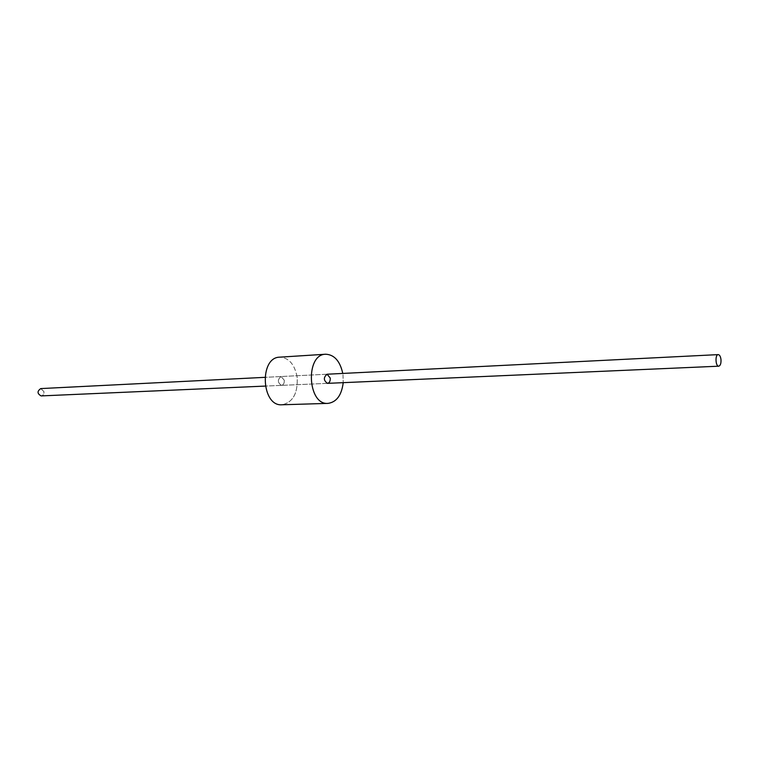 <?xml version="1.0" encoding="UTF-8"?>
<svg xmlns="http://www.w3.org/2000/svg" width="759" height="759" viewBox="0 0 759 759"><rect width="100%" height="100%" fill="white"/><g stroke="black" fill="none" stroke-linecap="round" stroke-linejoin="round"><path stroke-width="0.57" stroke-dasharray="3.79 2.85" d="M43.927 391.606L40.787 388.58L43.927 391.606C44.079 394.082 43.14 395.524 41.128 395.913C43.14 395.524 44.079 394.082 43.927 391.606M284.274 380.202L281.086 376.53C277.329 379.661 277.471 382.602 281.494 385.373C283.515 384.908 284.445 383.191 284.274 380.202L281.086 376.53C277.329 379.661 277.471 382.602 281.494 385.373C283.515 384.908 284.445 383.191 284.274 380.202M297.12 376.986C294.625 364.311 288.847 357.698 279.777 357.166C288.847 357.698 294.625 364.311 297.12 376.986C298.05 393.105 293.012 402.365 282.016 404.775C293.012 402.365 298.05 393.105 297.12 376.986M342.983 374.728L343.22 382.659L342.983 374.728M327.063 374.225L264.825 377.346L327.063 374.225M327.49 383.352L265.233 386.084L327.49 383.352"/><path stroke-width="1.14" d="M40.787 388.58C37.039 391.208 37.153 393.646 41.128 395.913C37.153 393.646 37.039 391.208 40.787 388.58L264.825 377.346L40.787 388.58M720.974 359.491C720.538 356.426 719.617 354.795 718.213 354.614C714.94 354.491 715.509 366.616 718.764 366.189C720.443 365.629 721.183 363.4 720.974 359.491C720.538 356.426 719.617 354.795 718.213 354.614C714.94 354.491 715.509 366.616 718.764 366.189C720.443 365.629 721.183 363.4 720.974 359.491M330.231 378.029L327.063 374.225C323.343 377.451 323.486 380.487 327.49 383.352C329.491 382.887 330.412 381.103 330.231 378.029L327.063 374.225C323.343 377.451 323.486 380.487 327.49 383.352C329.491 382.887 330.412 381.103 330.231 378.029M279.777 357.166C259.009 357.176 261.333 406.71 282.016 404.775C261.333 406.71 259.009 357.176 279.777 357.166L325.725 354.225C305.08 354.187 307.49 405.363 328.04 403.38C336.569 402.128 341.626 395.221 343.22 382.659C341.626 395.221 336.569 402.128 328.04 403.38L282.016 404.775L328.04 403.38C307.49 405.363 305.08 354.187 325.725 354.225L279.777 357.166M342.783 373.437C340.023 361.085 334.339 354.681 325.725 354.225C334.339 354.681 340.023 361.085 342.783 373.437M718.213 354.614L327.063 374.225L718.213 354.614M718.764 366.189L327.49 383.352L718.764 366.189M265.233 386.084L41.128 395.913L265.233 386.084"/></g></svg>
